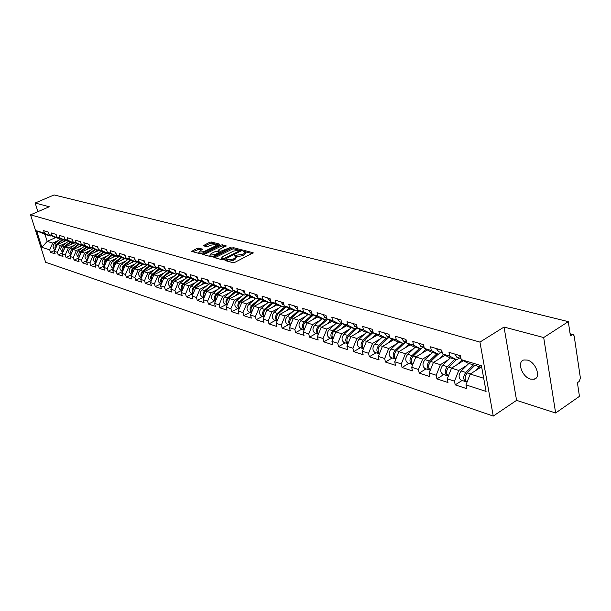 <?xml version="1.0" encoding="UTF-8"?>
<svg xmlns="http://www.w3.org/2000/svg" width="611" height="611" viewBox="0 0 611 611"><rect width="100%" height="100%" fill="white"/><g stroke="black" fill="none" stroke-linecap="round" stroke-linejoin="round"><path stroke-width="0.92" d="M225.184 260.034L225.001 260.523L232.99 262.699L234.761 262.402L253.198 252.778L244.889 250.594L243.674 250.8L243.361 251.197L245.248 251.923L243.804 253.756L242.323 254.497L234.471 255.39L234.15 255.795L236.022 256.528L234.548 258.392L233.043 259.14L225.184 260.034M527.369 360.085C535.946 362.079 541.43 377.835 534.083 379.263L530.516 379.11C521.993 376.972 516.616 361.46 523.917 359.971L527.369 360.085M198.743 248.112L197.07 248.402L191.64 251.373L200.057 253.725L201.752 253.428L219.395 244.79L219.647 244.133L211.314 242.002L209.649 242.292L203.28 245.714L206.999 246.745L211.62 245.019L216.638 244.522L215.408 245.996L203.799 251.679L198.774 252.175L202.455 249.158L198.743 248.112L199.049 249.257L192.847 251.755M504.037 327.045L516.578 400.358L555.636 412.998L543.691 337.539L504.037 327.045L479.94 342.091L30.55 214.843L49.27 206.747L35.171 203.02L54.096 194.932L568.299 321.638L570.43 335.897L572.186 334.744L570.178 334.232M543.691 337.539L568.299 321.638M214.14 256.796L213.873 257.491L222.534 259.851L224.275 259.553L242.605 250.067L233.623 247.707L231.913 248.005L214.14 256.796L214.354 257.621M211.154 256.75L202.516 254.336L220.64 245.11L222.328 244.82L226.169 245.859L218.578 249.93L218.112 250.495L220.739 251.243L231.241 247.142L212.872 256.452L211.154 256.75M479.94 342.091L493.26 416.068L45.634 262.279L30.55 214.843M54.814 250.395L50.492 252.358L55.166 253.886L54.379 251.388L57.358 244.553L65.889 240.696M50.492 252.358L49.712 249.876L41.869 247.333L36.614 230.798L44.443 233.173L43.656 230.66L48.307 232.065L49.101 234.586L52.126 235.502L51.332 232.967L56.09 234.395L56.892 236.953L59.977 237.885L59.183 235.327L64.048 236.785L64.842 239.359L68.004 240.322L67.202 237.732L72.174 239.222L72.976 241.826L76.207 242.811L75.405 240.192L80.492 241.719L81.286 244.354L84.593 245.355L83.791 242.712L88.992 244.27L89.794 246.928L93.17 247.951L92.368 245.286L97.684 246.882L98.486 249.571L101.945 250.617L101.136 247.921L106.581 249.555L107.383 252.267L110.919 253.344L110.117 250.617L115.685 252.282L116.495 255.031L120.115 256.131L119.305 253.374L125.011 255.085L125.82 257.857L129.524 258.98L128.715 256.2L134.557 257.949L135.367 260.76L139.163 261.905L138.353 259.087L144.333 260.882L145.143 263.723L149.038 264.899L148.229 262.05L154.354 263.891L155.163 266.763L159.15 267.969L158.341 265.09L164.626 266.976L165.436 269.879L169.522 271.116L168.712 268.198L175.158 270.138L175.968 273.071L180.153 274.347L179.344 271.391L185.958 273.377L186.767 276.348L191.06 277.654L190.25 274.667L197.032 276.707L197.842 279.708L202.256 281.045L201.447 278.028L208.404 280.113L209.214 283.16L213.743 284.527L212.934 281.472L220.075 283.619L220.884 286.696L225.535 288.109L224.726 285.016L232.065 287.216L232.867 290.332L237.641 291.783L236.839 288.652L244.377 290.912L245.179 294.067L250.09 295.556L249.288 292.386L257.032 294.716L257.834 297.908L262.883 299.436L262.081 296.228L270.047 298.619L270.841 301.857L276.035 303.43L275.233 300.177L283.428 302.636L284.222 305.912L289.561 307.532L288.766 304.24L297.198 306.768L297.992 310.09L303.484 311.755L302.689 308.418L311.373 311.022L312.16 314.382L317.812 316.101L317.025 312.717L325.969 315.406L326.748 318.812L332.575 320.576L331.788 317.155L340.999 319.92L341.778 323.372L347.781 325.189L347.002 321.722L356.503 324.571L357.275 328.069L363.461 329.948L362.69 326.427L372.481 329.367L373.245 332.919L379.63 334.851L378.866 331.284L388.97 334.316L389.726 337.914L396.31 339.915L395.561 336.294L405.987 339.426L406.735 343.077L413.532 345.139L412.792 341.465L423.56 344.696L424.301 348.4L431.32 350.538L430.587 346.811L441.715 350.149L442.448 353.906L449.704 356.114L448.986 352.326L460.488 355.785L461.206 359.596L481.43 365.737L486.081 391.422L465.949 384.892L470.249 374.047L480.972 367.188M462.092 380.477L455.203 384.884L466.651 388.627L465.949 384.892M455.203 384.884L454.5 381.172L447.267 378.828L451.514 368.173L463.344 360.727M443.754 374.581L436.911 378.889L447.978 382.517L447.267 378.828M436.911 378.889L436.193 375.238L429.189 372.97L433.382 362.491L445.045 355.266M426.004 368.868L419.199 373.092L429.915 376.605L429.189 372.97M419.199 373.092L418.466 369.487L411.692 367.287L415.831 356.984L427.326 349.981M408.812 363.339L402.046 367.478L412.425 370.877L411.692 367.287M402.046 367.478L401.305 363.919L394.744 361.796L398.838 351.653L410.157 344.848M392.155 357.985L385.426 362.033L395.485 365.325L394.744 361.796M385.426 362.033L384.678 358.527L378.316 356.465L382.356 346.483L393.522 339.869M376.002 352.791L369.319 356.755L379.072 359.948L378.316 356.465M369.319 356.755L368.563 353.303L362.392 351.302L366.386 341.473L377.392 335.042M360.33 347.751L353.693 351.638L363.148 354.739L362.392 351.302M353.693 351.638L352.929 348.232L346.941 346.284L350.89 336.615L361.75 330.352M345.123 342.863L338.525 346.674L347.705 349.683L346.941 346.284M338.525 346.674L337.761 343.306L331.949 341.427L335.844 331.895L346.567 325.793M330.36 338.112L323.807 341.855L332.72 344.772L331.949 341.427M323.807 341.855L323.036 338.532L317.392 336.699L321.241 327.32L331.819 321.371M316.017 333.499L309.51 337.173L318.163 340.006L317.392 336.699M309.51 337.173L308.731 333.896L303.247 332.117L307.058 322.868L317.499 317.071M302.086 329.024L295.617 332.628L304.034 335.378L303.247 332.117M295.617 332.628L294.838 329.39L289.507 327.656L293.272 318.545L303.583 312.885M288.537 324.662L282.114 328.206L290.294 330.879L289.507 327.656M282.114 328.206L281.335 325.006L276.157 323.326L279.876 314.344L290.057 308.815M275.37 320.431L268.985 323.906L276.943 326.511L276.157 323.326M268.985 323.906L268.198 320.744L263.165 319.11L266.847 310.258L276.898 304.858M262.554 316.307L256.215 319.721L263.952 322.257L263.165 319.11M256.215 319.721L255.429 316.605L250.525 315.016L254.168 306.279L264.097 301.002M250.082 312.297L243.789 315.65L251.32 318.117L250.525 315.016M243.789 315.65L242.995 312.572L238.229 311.022L241.826 302.407L251.633 297.252M237.939 308.395L231.691 311.694L239.016 314.092L238.229 311.022M231.691 311.694L230.897 308.647L226.253 307.142L229.812 298.642L239.504 293.593M226.116 304.591L219.907 307.829L227.048 310.167L226.253 307.142M219.907 307.829L219.112 304.82L214.591 303.354L218.112 294.968L227.72 290.019M214.591 300.887L208.427 304.072L215.385 306.348L214.591 303.354M208.427 304.072L207.633 301.101L203.226 299.673L206.709 291.394L216.256 286.521M203.364 297.274L197.246 300.413L204.021 302.628L203.226 299.673M197.246 300.413L196.444 297.473L192.152 296.075L195.596 287.911L205.075 283.114M192.419 293.754L186.34 296.839L192.946 299L192.152 296.075M186.34 296.839L185.545 293.937L181.352 292.577L184.766 284.512L194.176 279.792M181.742 290.324L175.708 293.356L182.154 295.472L181.352 292.577M175.708 293.356L174.906 290.485L170.82 289.163L174.204 281.197L183.544 276.554M171.324 286.971L165.337 289.965L171.622 292.02L170.82 289.163M165.337 289.965L164.535 287.124L160.548 285.826L163.893 277.967L173.173 273.392M161.167 283.703L155.217 286.651L161.35 288.659L160.548 285.826M155.217 286.651L154.415 283.84L150.527 282.58L153.835 274.813L163.053 270.306M151.245 280.518L145.342 283.412L151.329 285.375L150.527 282.58M145.342 283.412L144.54 280.632L140.744 279.403L144.02 271.735L153.17 267.297M141.561 277.402L135.695 280.258L141.538 282.167L140.744 279.403M135.695 280.258L134.901 277.509L131.189 276.302L134.435 268.725L143.516 264.357M132.007 274.408L126.278 277.173L131.984 279.044L131.189 276.302M126.278 277.173L125.484 274.454L121.856 273.277L125.072 265.793L134.092 261.485M122.62 271.498L117.075 274.163L122.658 275.989L121.856 273.277M117.075 274.163L116.281 271.467L112.745 270.322L115.922 262.921L124.881 258.674M113.455 268.657L108.086 271.215L113.539 273.002L112.745 270.322M108.086 271.215L107.292 268.557L103.839 267.435L106.986 260.118L115.884 255.933M104.504 265.884L99.303 268.336L104.634 270.085L103.839 267.435M99.303 268.336L98.508 265.701L95.133 264.609L98.249 257.376L107.085 253.252M95.751 263.158L90.711 265.525L95.919 267.228L95.133 264.609M90.711 265.525L89.924 262.921L86.617 261.844L89.702 254.703L98.478 250.632M87.197 260.5L82.317 262.776L87.404 264.441L86.617 261.844M82.317 262.776L81.523 260.194L78.292 259.148L81.347 252.083L90.061 248.066M78.834 257.895L74.099 260.087L79.079 261.714L78.292 259.148M74.099 260.087L73.312 257.529L70.15 256.505L73.175 249.517L81.828 245.553M70.655 255.345L66.057 257.452L70.937 259.049L70.15 256.505M66.057 257.452L65.27 254.924L62.177 253.916L65.178 247.012L73.771 243.102M62.643 252.839L58.19 254.879L62.964 256.437L62.177 253.916M58.19 254.879L57.411 252.374L54.379 251.388M59.03 237.954L58.167 238.343L55.127 237.419L49.101 234.586M57.358 244.553L60.397 245.507L66.523 242.735M58.167 238.343L52.126 235.502M57.411 252.374L60.397 245.507M66.935 240.352L66.049 240.749L62.948 239.802L56.892 236.953M65.178 247.012L68.287 247.982L74.466 245.164M66.049 240.749L59.977 237.885M65.27 254.924L68.287 247.982M75.016 242.796L74.107 243.201L70.937 242.239L64.842 239.359M73.175 249.517L76.352 250.51L82.584 247.654M74.107 243.201L68.004 240.322M73.312 257.529L76.352 250.51M83.272 245.294L82.348 245.714L79.102 244.728L72.976 241.826M81.347 252.083L84.593 253.099L90.879 250.197M82.348 245.714L76.207 242.811M81.523 260.194L84.593 253.099M91.719 247.845L90.772 248.28L87.457 247.272L81.286 244.354M89.702 254.703L93.025 255.742L99.356 252.794M90.772 248.28L84.593 245.355M89.924 262.921L93.025 255.742M100.357 250.457L99.387 250.907L95.996 249.876L89.794 246.928M98.249 257.376L101.64 258.445L108.032 255.451M99.387 250.907L93.17 247.951M98.508 265.701L101.64 258.445M109.193 253.13L108.193 253.588L104.725 252.534L98.486 249.571M106.986 260.118L110.454 261.21L116.9 258.17M108.193 253.588L101.945 250.617M107.292 268.557L110.454 261.21M118.229 255.856L117.213 256.337L113.661 255.261L107.383 252.267M115.922 262.921L119.473 264.036L125.973 260.95M117.213 256.337L110.919 253.344M116.281 271.467L119.473 264.036M127.485 258.659L126.439 259.148L122.803 258.041L116.495 255.031M125.072 265.793L128.707 266.931L135.26 263.792M126.439 259.148L120.115 256.131M125.484 274.454L128.707 266.931M136.956 261.516L135.886 262.027L132.167 260.897L125.82 257.857M134.435 268.725L138.155 269.894L144.769 266.702M135.886 262.027L129.524 258.98M134.901 277.509L138.155 269.894M146.655 264.448L145.563 264.975L141.752 263.815L135.367 260.76M144.02 271.735L147.831 272.926L154.507 269.68M145.563 264.975L139.163 261.905M144.54 280.632L147.831 272.926M156.592 267.45L155.469 268L151.566 266.808L145.143 263.723M153.835 274.813L157.737 276.035L164.474 272.735M155.469 268L149.038 264.899M154.415 283.84L157.737 276.035M166.78 270.528L165.619 271.093L161.625 269.871L155.163 266.763M163.893 277.967L167.895 279.219L174.693 275.859M165.619 271.093L159.15 267.969M164.535 287.124L167.895 279.219M177.213 273.675L176.029 274.263L171.928 273.01L165.436 269.879M174.204 281.197L178.297 282.488L185.156 279.067M176.029 274.263L169.522 271.116M174.906 290.485L178.297 282.488M187.913 276.905L186.699 277.516L182.49 276.233L175.968 273.071M184.766 284.512L188.967 285.833L195.887 282.351M186.699 277.516L180.153 274.347M185.545 293.937L188.967 285.833M198.888 280.22L197.643 280.846L193.328 279.533L186.767 276.348M195.596 287.911L199.912 289.263L206.892 285.719M197.643 280.846L191.06 277.654M196.444 297.473L199.912 289.263M210.153 283.619L208.863 284.268L204.441 282.924L197.842 279.708M206.709 291.394L211.131 292.784L218.18 289.171M208.863 284.268L202.256 281.045M207.633 301.101L211.131 292.784M221.709 287.101L220.388 287.781L215.843 286.399L209.214 283.16M218.112 294.968L222.648 296.396L229.759 292.715M220.388 287.781L213.743 284.527M219.112 304.82L222.648 296.396M233.57 290.676L232.211 291.386L227.552 289.965L220.884 286.696M229.812 298.642L234.471 300.1L241.65 296.35M232.211 291.386L225.535 288.109M230.897 308.647L234.471 300.1M245.759 294.349L244.354 295.082L239.565 293.624L232.867 290.332M241.826 302.407L246.607 303.911L253.863 300.085M244.354 295.082L237.641 291.783M242.995 312.572L246.607 303.911M258.277 298.122L256.834 298.886L251.915 297.389L245.179 294.067M254.168 306.279L259.079 307.822L266.396 303.919M256.834 298.886L250.09 295.556M255.429 316.605L259.079 307.822M271.139 302.002L269.657 302.796L264.601 301.254L257.834 297.908M266.847 310.258L271.895 311.839L279.288 307.86M269.657 302.796L262.883 299.436M268.198 320.744L271.895 311.839M284.367 305.989L282.84 306.814L277.638 305.225L270.841 301.857M279.876 314.344L285.07 315.971L292.532 311.908M282.84 306.814L276.035 303.43M281.335 325.006L285.07 315.971M312.122 314.214L310.35 315.192L304.843 313.519L297.992 310.09L296.396 310.946L291.05 309.311L284.222 305.912M293.272 318.545L298.619 320.217L306.149 316.07M296.396 310.946L289.561 307.532M294.838 329.39L298.619 320.217M307.058 322.868L312.557 324.594L320.164 320.347M310.35 315.192L303.484 311.755M308.731 333.896L312.557 324.594M326.671 318.476L324.708 319.568L319.041 317.842L312.16 314.382M321.241 327.32L326.9 329.092L334.584 324.754M324.708 319.568L317.812 316.101M323.036 338.532L326.9 329.092M341.664 322.852L339.495 324.074L333.659 322.303L326.748 318.812M335.844 331.895L341.671 333.728L349.431 329.283M339.495 324.074L332.575 320.576M337.761 343.306L341.671 333.728M357.114 327.351L354.724 328.718L348.713 326.885L341.778 323.372M350.89 336.615L356.893 338.494L364.729 333.957M354.724 328.718L347.781 325.189M352.929 348.232L356.893 338.494M373.046 331.979L370.426 333.507L364.232 331.613L357.275 328.069L348.835 335.79L351.088 336.501M366.386 341.473L372.573 343.413L380.485 338.769M370.426 333.507L363.461 329.948M368.563 353.303L372.573 343.413M389.352 336.829L386.618 338.441L380.225 336.493L373.245 332.919M382.356 346.483L388.741 348.484L396.738 343.726M386.618 338.441L379.63 334.851M384.678 358.527L388.741 348.484M406.071 341.885L403.321 343.527L396.722 341.518L389.726 337.914M398.838 351.653L405.421 353.716L413.494 348.835M403.321 343.527L396.31 339.915M401.305 363.919L405.421 353.716M423.331 347.101L420.559 348.782L413.754 346.704L406.735 343.077M415.831 356.984L422.629 359.115L430.793 354.105M420.559 348.782L413.532 345.139M418.466 369.487L422.629 359.115M441.15 352.486L438.362 354.204L431.328 352.066L424.301 348.4M433.382 362.491L440.401 364.691L448.65 359.551M438.362 354.204L431.32 350.538M436.193 375.238L440.401 364.691M459.556 358.054L456.753 359.81L449.49 357.595L442.448 353.906M451.514 368.173L458.762 370.449L467.094 365.172M456.753 359.81L449.704 356.114M454.5 381.172L458.762 370.449M555.636 412.998L579.449 396.363L577.41 382.677L579.136 381.493L580.419 378.178L574.172 335.943L573.248 334.553L572.186 334.744M481.735 367.425L468.255 363.316L461.206 359.596M470.249 374.047L483.698 378.27M35.171 203.02L37.897 211.666M516.578 400.358L493.26 416.068M51.293 235.617L50.446 235.991L44.977 234.326L47.2 241.368L52.668 243.086L58.748 240.352M55.654 237.58L47.2 241.368L41.869 247.333M50.446 235.991L44.443 233.173M44.977 234.326L36.614 230.798M49.712 249.876L52.668 243.086M228.063 261.363L233.349 260.332L233.043 259.14M236.129 256.964L236.327 257.72L234.853 259.583L233.349 260.332M245.362 252.358L245.546 253.107L244.11 254.94L242.62 255.688L237.03 256.643L235.8 256.345M252.274 253.596L245.049 251.747M238.489 250.052L233.921 248.876L232.211 249.173L214.873 257.758M241.681 250.869L240.352 250.533M223.122 258.927L240.344 250.51L239.107 250.151L233.578 251.098L222.885 256.414L221.388 258.27L223.122 258.927L223.359 259.843M221.824 258.568L222.083 259.728M203.723 254.718L220.938 246.264L220.64 245.11M225.245 246.645L222.625 245.973L220.938 246.264M219.54 252.015L221.045 252.412L220.739 251.243M211.108 253.603L209.848 255.138L214.965 254.642L219.563 252.038L216.936 251.281L215.232 251.579L211.108 253.603M210.069 255.971L212.323 256.658M201.546 249.93L199.049 249.257M198.995 253.015L199.354 253.534M199.873 253.672L200.996 253.687M217.02 245.95L216.722 244.843M215.561 244.156L211.612 243.14L209.947 243.43L204.494 246.088M218.921 245.019L216.493 244.392M467.064 382.066C464.475 379.767 464.536 376.712 467.247 372.909L474.907 365.34M475.916 370.419L479.604 366.776M466.621 381.806L465.697 381.631C463.031 379.378 463.062 376.315 465.796 372.458L473.456 364.897M461.404 380.248L461.076 380.149C458.41 377.896 458.441 374.849 461.168 371.007L468.813 363.484M466.048 374.551L465.185 377.323M459.396 355.457L460.977 358.39M454.752 354.059L457.158 357.328M446.687 371.014L447.305 369.052M448.382 376.032C445.938 373.672 446.038 370.694 448.673 367.089L456.28 359.665M457.196 364.599L461.924 359.978M448.1 375.864L447.199 375.689C444.541 373.451 444.556 370.442 447.267 366.646L454.874 359.237M443.059 374.352L442.731 374.245C440.065 372.023 440.088 369.021 442.784 365.241L450.383 357.87M430.304 370.19C427.998 367.791 428.128 364.882 430.694 361.452L438.255 354.174M439.072 358.963L443.655 354.54M430.175 370.106L429.304 369.93C426.638 367.723 426.654 364.752 429.334 361.025L436.888 353.754M425.302 368.639L424.973 368.54C422.308 366.333 422.316 363.377 424.996 359.665L432.542 352.432M429.067 364.057L428.884 364.622M408.102 363.11L412.799 364.53C410.623 362.102 410.783 359.26 413.288 355.999L421.407 348.262M421.529 353.509L425.966 349.271M411.967 364.355C409.309 362.17 409.309 359.245 411.967 355.587L419.474 348.446M407.774 363.003C405.116 360.826 405.108 357.909 407.766 354.265L415.259 347.163M395.859 359.031C393.797 356.595 393.98 353.815 396.424 350.706L405.33 342.328M404.528 348.232L408.835 344.161M395.821 359.115L395.172 358.955C392.514 356.786 392.506 353.906 395.149 350.309L402.596 343.306M391.43 357.748L391.109 357.649C388.451 355.487 388.443 352.616 391.071 349.034L398.509 342.061M379.431 353.708C377.483 351.264 377.697 348.553 380.073 345.582L389.451 336.852M388.046 343.115L392.231 339.204M379.37 353.853L378.889 353.716C376.239 351.577 376.223 348.736 378.835 345.2L386.228 338.318M375.269 352.555L374.948 352.448C372.298 350.309 372.275 347.483 374.887 343.962L382.272 337.112M440.821 349.882L442.196 352.616M436.33 348.53L438.736 351.76M422.85 344.489L424.019 347.002M418.504 343.183L420.918 346.368M405.46 339.265L406.414 341.534M401.251 337.998L403.657 341.152M388.604 334.209L389.36 336.18M384.525 332.98L386.939 336.096M372.275 329.306L372.817 330.91M368.326 328.115L370.732 331.193M363.514 348.537C361.666 346.093 361.903 343.451 364.217 340.617L373.138 332.407M372.068 338.15L376.139 334.393M363.43 348.744L363.094 348.637C360.452 346.521 360.429 343.718 363.018 340.243L370.358 333.484M359.596 347.514L359.276 347.407C356.625 345.291 356.603 342.504 359.192 339.036L366.516 332.315M356.442 324.548L356.732 325.617M352.608 323.402L355.014 326.442M348.064 343.527C346.315 341.083 346.574 338.509 348.835 335.79M356.564 333.339L360.521 329.726M347.965 343.779L347.774 343.71C345.139 341.61 345.1 338.853 347.674 335.431L355.571 328.237M344.383 342.626L344.062 342.519C341.427 340.426 341.389 337.669 343.955 334.263L351.233 327.656M337.364 318.827L339.769 321.829M333.079 338.654C331.422 336.226 331.697 333.713 333.904 331.116L342.229 323.601M341.511 328.672L345.36 325.189M332.957 338.952L332.903 338.929C330.268 336.852 330.23 334.125 332.774 330.757L341.35 323.028M329.619 337.875L329.298 337.768C326.664 335.699 326.625 332.98 329.169 329.627L336.386 323.127M322.562 314.382L324.968 317.353M318.53 333.927C316.956 331.513 317.254 329.062 319.408 326.572L327.603 319.24M326.9 324.135L330.643 320.775M315.276 333.262L318.392 334.263C315.826 332.17 315.803 329.489 318.308 326.228L326.725 318.705M314.955 333.155C312.336 331.101 312.282 328.428 314.802 325.128L321.974 318.736M308.196 310.067L310.594 313.008M304.4 329.329C302.911 326.938 303.216 324.548 305.324 322.157L313.39 315.009M312.702 319.736L316.353 316.49M301.338 328.779L304.24 329.711C301.803 327.572 301.803 324.945 304.255 321.821L312.473 314.543M301.017 328.68C298.405 326.641 298.351 323.998 300.849 320.752L307.959 314.466M294.242 305.882L296.625 308.784M290.66 324.869C289.255 322.501 289.576 320.164 291.63 317.865L299.581 310.884M298.901 315.459L302.46 312.328M290.5 325.258C288.163 323.112 288.193 320.538 290.599 317.537L298.687 310.434M287.789 324.426L287.476 324.319C284.871 322.31 284.802 319.698 287.285 316.498L294.342 310.319M280.678 301.811L283.053 304.675M277.318 320.523C275.981 318.178 276.317 315.902 278.326 313.687L286.154 306.875M285.482 311.297L288.957 308.272M277.142 320.935C274.912 318.774 274.965 316.254 277.318 313.374L285.284 306.439M274.614 320.187L274.301 320.088C271.704 318.087 271.635 315.513 274.095 312.366L281.098 306.279M267.488 297.847L269.863 300.688M264.334 316.299C263.066 313.985 263.41 311.763 265.38 309.632L273.094 302.972M272.43 307.257L275.821 304.324M264.151 316.735C262.02 314.558 262.096 312.091 264.395 309.326L272.246 302.552M261.798 316.063L261.485 315.963C258.896 313.985 258.827 311.45 261.264 308.341L268.214 302.353M254.657 293.998L257.025 296.809M251.701 312.19C250.502 309.907 250.861 307.738 252.778 305.683L260.385 299.169M259.736 303.323L263.043 300.482M251.511 312.641C249.471 310.464 249.578 308.043 251.824 305.385L259.56 298.764M249.326 312.053L249.013 311.954C246.439 309.998 246.355 307.486 248.776 304.431L255.673 298.535M242.177 290.256L244.537 293.028M239.413 308.188C238.275 305.935 238.641 303.82 240.52 301.842L248.02 295.464M247.379 299.489L250.602 296.74M239.214 308.662C237.259 306.478 237.389 304.11 239.588 301.551L247.218 295.067M237.183 308.15L236.869 308.051C234.303 306.111 234.219 303.636 236.617 300.62L243.468 294.815M230.034 286.605L232.386 289.354M227.445 304.293C226.36 302.071 226.742 300.009 228.575 298.099L235.976 291.859M235.342 295.762L238.496 293.097M227.239 304.782C225.375 302.605 225.52 300.284 227.674 297.817L235.189 291.478M225.352 304.347L225.047 304.247C222.496 302.323 222.404 299.879 224.779 296.908L231.577 291.187M218.203 283.061L220.548 285.772M215.79 300.497C214.767 298.313 215.148 296.297 216.943 294.456L224.245 288.346M223.618 292.134L226.696 289.545M215.576 300.994C213.789 298.832 213.957 296.556 216.065 294.174L223.481 287.972M213.827 300.643L213.522 300.543C210.986 298.642 210.894 296.22 213.247 293.295L219.991 287.659M206.686 279.601L208.702 282.19M204.433 296.801C203.463 294.647 203.86 292.677 205.617 290.897L212.811 284.917M212.193 288.598L215.209 286.085M204.219 297.313C202.508 295.159 202.684 292.929 204.754 290.63L212.07 284.55M202.6 297.03L202.294 296.931C199.766 295.044 199.675 292.661 202.004 289.767L208.702 284.222M195.459 276.233L197.468 278.792M193.366 293.204C192.45 291.08 192.847 289.156 194.565 287.437L201.668 281.572M201.057 285.146L204.005 282.71M193.145 293.723C191.51 291.577 191.701 289.393 193.725 287.178L200.943 281.22M191.655 293.509L191.35 293.41C188.837 291.546 188.738 289.186 191.052 286.338L197.827 280.755M184.514 272.949L186.515 275.485M182.574 289.69C181.704 287.598 182.116 285.727 183.796 284.062L190.808 278.31M190.204 281.786L193.084 279.418M182.353 290.217C180.787 288.087 180.993 285.948 182.979 283.802L190.097 277.967M180.978 290.08L180.68 289.981C178.175 288.132 178.068 285.795 180.367 282.985L187.608 277.058M173.852 269.741L175.731 272.208M172.05 286.261C171.233 284.207 171.645 282.374 173.287 280.77L180.214 275.126M179.611 278.509L182.437 276.203M171.828 286.796C170.324 284.688 170.545 282.595 172.493 280.518L179.519 274.797M170.568 286.727L170.263 286.635C167.773 284.795 167.666 282.496 169.942 279.716L177.32 273.728M163.442 266.617L165.191 269.008M161.785 282.924C161.006 280.9 161.426 279.112 163.038 277.554L169.873 272.025M169.285 275.309L172.065 273.056M161.556 283.466C160.12 281.365 160.357 279.319 162.259 277.31L169.201 271.696M160.403 283.458L160.105 283.367C157.63 281.549 157.516 279.273 159.776 276.531L167.047 270.658M153.292 263.578L154.911 265.869M151.772 279.662L151.398 277.692L152.208 275.317L159.784 268.985M159.196 272.193L161.953 269.97M151.536 280.205C150.161 278.135 150.405 276.126 152.276 274.179L159.127 268.672M150.489 280.273L150.191 280.174C147.725 278.372 147.61 276.126 149.848 273.423L157.027 267.656M143.386 260.599L144.883 262.806M141.996 276.478L141.653 274.545L142.455 272.231L149.939 266.029M149.359 269.145L152.078 266.961M141.76 277.027C140.438 274.973 140.69 273.01 142.531 271.124L149.298 265.716M140.805 277.157L140.507 277.066C138.055 275.278 137.933 273.048 140.156 270.383L147.243 264.731M133.717 257.697L135.092 259.812M132.442 273.369L132.182 271.078L133.175 268.909L140.324 263.135M139.743 266.175L142.439 264.028M132.205 273.927C130.945 271.895 131.212 269.97 133.007 268.145L139.698 262.829M131.342 274.118L131.052 274.018C128.608 272.254 128.493 270.047 130.693 267.419L137.689 261.867M124.277 254.863L125.53 256.872M123.124 270.337L122.887 268.084L123.873 265.976L130.93 260.301M130.357 263.272L133.022 261.157M122.88 270.894C121.665 268.886 121.948 266.999 123.712 265.227L130.311 260.011M122.108 271.147L121.81 271.047C119.382 269.298 119.26 267.122 121.452 264.517L128.356 259.072M115.051 252.099L116.189 254M114.013 267.374L113.753 265.548L114.547 263.402L121.749 257.536M121.184 260.431L123.819 258.354M113.768 267.931C112.607 265.945 112.89 264.097 114.624 262.379L121.154 257.254M113.073 268.244L112.783 268.145C110.37 266.411 110.247 264.257 112.416 261.684L119.229 256.337M106.047 249.387L107.062 251.182M105.107 264.471L104.932 262.31L105.894 260.309L112.783 254.84M112.218 257.659L114.83 255.612M104.863 265.037C103.755 263.081 104.046 261.264 105.741 259.599L112.195 254.558M104.252 265.403L103.962 265.311C101.563 263.585 101.434 261.455 103.587 258.919L110.316 253.664M97.241 246.745L98.142 248.417M96.408 261.645L97.722 257.086L104.015 252.198M103.45 254.947L106.039 252.931M96.164 262.211C95.095 260.271 95.392 258.491 97.065 256.872L103.435 251.923M95.622 262.631L95.339 262.539C92.948 260.828 92.819 258.72 94.949 256.215L101.602 251.052M88.626 244.163L89.42 245.698M87.9 258.873L89.221 254.42L95.438 249.609M94.881 252.297L97.447 250.311M87.656 259.446C86.632 257.529 86.938 255.788 88.58 254.214L94.881 249.341M87.19 259.919L86.899 259.828C84.524 258.132 84.394 256.047 86.51 253.565L93.086 248.494M80.209 241.635L80.889 243.033M79.583 256.169L80.904 251.808L87.052 247.081M86.502 249.708L89.038 247.753M79.331 256.742C78.353 254.848 78.666 253.145 80.27 251.61L86.502 246.821M78.934 257.262L78.651 257.17C76.283 255.49 76.154 253.428 78.254 250.976L84.746 245.989M71.983 239.168L72.533 240.39M71.441 253.519L72.77 249.257L78.85 244.606M78.3 247.172L80.812 245.248M71.189 254.092C70.25 252.228 70.571 250.556 72.151 249.067L78.315 244.354M70.861 254.665L70.578 254.573C68.226 252.908 68.088 250.869 70.173 248.448L76.596 243.537M63.926 236.747L64.354 237.778M63.475 250.93L64.812 246.768L70.823 242.185M70.28 244.69L72.762 242.796M63.231 251.503C62.33 249.662 62.65 248.02 64.201 246.577L70.296 241.933M62.673 252.038L62.673 252.038C60.336 250.38 60.199 248.364 62.269 245.966L68.615 241.139M56.044 234.387L56.327 235.151M55.685 248.394L57.014 244.324L62.971 239.81M62.421 242.262L64.888 240.39M55.433 248.967L54.944 247.172L55.632 244.965L62.452 239.565M54.944 249.548L54.944 249.548C52.615 247.906 52.477 245.905 54.532 243.545L60.802 238.794M227.735 261.271L227.437 260.103M234.853 259.583L234.548 258.392M235.999 256.368L235.693 255.184M237.03 256.643L236.724 255.459M242.62 255.688L242.323 254.497M244.11 254.94L243.804 253.756M245.187 251.77L244.889 250.594M253.091 253.13L252.977 252.656M226.712 260.989L226.406 259.82M232.211 249.173L231.913 248.005M233.921 248.876L233.623 247.707M242.506 250.403L242.391 249.952M224.52 259.431L224.336 258.72M240.207 251.61L240.024 250.907M222.351 259.797L222.045 258.636M203.203 254.581L202.989 253.764M222.625 245.973L222.328 244.82M226.078 246.18L225.971 245.752M218.608 251.724L218.31 250.602M222.625 251.633L222.45 250.945M230.072 247.951L229.896 247.264M215.141 255.329L214.965 254.642M219.273 253.29L219.097 252.603M202.371 249.464L202.256 249.051M203.975 252.343L203.799 251.679M215.576 246.661L215.408 245.996M203.952 245.943L203.746 245.164M209.947 243.43L209.649 242.292M211.612 243.14L211.314 242.002M219.754 244.553L219.647 244.133M192.335 251.617L192.121 250.815M197.376 249.548L197.07 248.402M467.247 372.909L470.455 373.917M461.168 371.007L465.796 372.458M448.673 367.089L451.72 368.043M442.784 365.241L447.267 366.646M430.694 361.452L433.589 362.361M424.996 359.665L429.334 361.025M413.288 355.999L416.038 356.862M407.766 354.265L411.967 355.587M396.424 350.706L399.036 351.531M391.071 349.034L395.149 350.309M380.073 345.582L382.562 346.368M374.887 343.962L378.835 345.2M364.217 340.617L366.585 341.358M359.192 339.036L363.018 340.243M343.955 334.263L347.674 335.431M333.904 331.116L336.042 331.781M329.169 329.627L332.774 330.757M319.408 326.572L321.439 327.206M314.802 325.128L318.308 326.228M305.324 322.157L307.257 322.761M300.849 320.752L304.255 321.821M291.63 317.865L293.471 318.438M287.285 316.498L290.599 317.537M278.326 313.687L280.067 314.237M274.095 312.366L277.318 313.374M265.38 309.632L267.038 310.151M261.264 308.341L264.395 309.326M252.778 305.683L254.352 306.18M248.776 304.431L251.824 305.385M240.52 301.842L242.017 302.308M236.617 300.62L239.588 301.551M228.575 298.099L229.996 298.542M224.779 296.908L227.674 297.817M216.943 294.456L218.295 294.876M213.247 293.295L216.065 294.174M205.617 290.897L206.892 291.302M202.004 289.767L204.754 290.63M194.565 287.437L195.78 287.819M191.052 286.338L193.725 287.178M183.796 284.062L184.95 284.421M180.367 282.985L182.979 283.802M173.287 280.77L174.379 281.113M169.942 279.716L172.493 280.518M163.038 277.554L164.076 277.883M159.776 276.531L162.259 277.31M153.033 274.423L154.018 274.729M149.848 273.423L152.276 274.179M143.272 271.36L144.196 271.651M140.156 270.383L142.531 271.124M133.733 268.366L134.611 268.641M130.693 267.419L133.007 268.145M124.415 265.449L125.247 265.709M121.452 264.517L123.712 265.227M115.319 262.593L116.098 262.837M112.416 261.684L114.624 262.379M106.421 259.805L107.154 260.042M103.587 258.919L105.741 259.599M97.722 257.086L98.417 257.3M94.949 256.215L97.065 256.872M89.221 254.42L89.87 254.619M86.51 253.565L88.58 254.214M80.904 251.808L81.515 251.999M78.254 250.976L80.27 251.61M72.77 249.257L73.343 249.441M70.173 248.448L72.151 249.067M64.812 246.768L65.346 246.936M62.269 245.966L64.201 246.577M57.014 244.324L57.518 244.476M54.532 243.545L56.426 244.133M534.083 379.263L536.427 377.69M573.103 334.523L570.109 333.751M240.574 251.427L240.367 250.602M221.694 259.454L221.388 258.27M218.417 251.656L218.112 250.495M210.153 256.307L209.848 255.138M219.815 253.023L219.593 252.16M199.079 253.328L198.774 252.175M461.076 380.149L465.697 381.631M461 358.489L456.814 357.229M442.731 374.245L447.199 375.689M424.973 368.54L429.304 369.93M391.109 357.649L395.172 358.955M374.948 352.448L378.889 353.716M442.234 352.814L438.4 351.661M424.087 347.331L420.574 346.269M406.514 342.015L403.321 341.053M389.505 336.875L386.603 335.989M373.023 331.888L370.396 331.093M359.276 347.407L363.094 348.637M357.045 327.053L354.678 326.335M344.062 342.519L347.774 343.71M341.557 322.371L339.433 321.73M329.298 337.768L332.903 338.929M326.518 317.827L324.632 317.254M311.931 313.412L310.258 312.908M297.756 309.128L296.297 308.685M287.476 324.319L290.485 325.289M283.993 304.958L282.725 304.576M274.301 320.088L277.119 320.989M270.612 300.918L269.535 300.589M261.485 315.963L264.12 316.811M257.605 296.984L256.704 296.709M249.013 311.954L251.472 312.748M244.95 293.15L244.217 292.929M236.869 308.051L239.161 308.784M232.638 289.431L232.065 289.255M225.047 304.247L227.177 304.935M220.647 285.803L220.227 285.681M213.522 300.543L215.5 301.177M202.294 296.931L204.127 297.519M191.35 293.41L193.045 293.96M180.68 289.981L182.238 290.485M170.263 286.635L171.699 287.094M160.105 283.367L161.419 283.787M150.191 280.174L151.391 280.564M140.507 277.066L141.592 277.409M131.052 274.018L132.029 274.339M121.81 271.047L122.696 271.337M112.783 268.145L113.57 268.397M103.962 265.311L104.657 265.533M95.339 262.539L95.942 262.73M86.899 259.828L87.419 259.988M78.651 257.17L79.086 257.307"/></g></svg>
